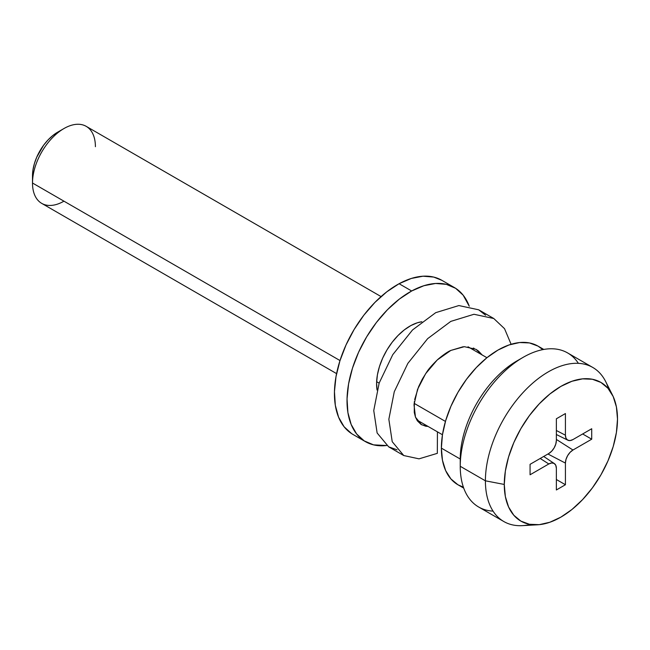 <?xml version="1.0" encoding="UTF-8"?>
<svg xmlns="http://www.w3.org/2000/svg" width="650" height="650" viewBox="0 0 650 650"><rect width="100%" height="100%" fill="white"/><g stroke="black" fill="none" stroke-linecap="round" stroke-linejoin="round"><path stroke-width="0.97" d="M63.952 128.546L57.663 132.178A35.587 20.548 120 0 0 32.5 175.752L32.5 183.016A44.476 25.683 -60 0 1 63.952 128.546A44.476 25.683 -60 0 1 95.404 146.697M612.487 395.078L605.637 381.509A88.961 51.358 120 0 0 535.072 381.136A88.961 51.358 120 0 0 485.404 480.813L504.278 484.445A80.064 46.223 -60 0 1 548.974 394.729A80.064 46.223 -60 0 1 612.487 395.078A80.064 46.223 -60 0 1 617.5 419.079A80.064 46.223 -60 0 1 537.599 524.794A80.064 46.223 -60 0 1 504.278 484.445L485.404 480.813A88.961 51.358 -60 0 1 524.233 391.292A88.961 51.358 -60 0 1 592.784 367.461A88.961 51.358 -60 0 1 608.619 389.058M592.784 367.461L567.621 352.934A88.961 51.358 120 0 0 499.07 376.764A88.961 51.358 120 0 0 460.241 466.286L485.404 480.813L460.241 466.286A88.961 51.358 -60 0 1 523.144 357.338A88.961 51.358 -60 0 1 578.386 363.342M523.144 357.338L516.856 360.969A80.064 46.223 120 0 0 460.241 459.022L460.241 466.286L460.241 459.022A80.064 46.223 -60 0 1 519.919 359.296M542.799 349.627L538.013 346.109A80.064 46.223 120 0 0 476.32 367.559A80.064 46.223 120 0 0 441.374 448.134L460.241 459.022L441.374 448.134L442.455 460.257L445.681 470.657L450.913 478.936L457.949 484.778L463.393 487.167M381.054 296.579L86.19 126.336A44.476 25.683 120 0 0 51.919 138.255A44.476 25.683 120 0 0 32.5 183.016L340.007 360.555L32.5 183.016A44.476 25.683 120 0 0 41.714 203.377L336.578 373.62M376.634 381.696L379.137 383.142L376.634 381.696M414.131 403.349L445.445 421.427L414.131 403.349M57.663 132.169L52.756 135.566L48.035 139.945L43.68 145.137L36.741 157.162L34.417 163.532L32.988 169.804L32.5 183.016A44.476 25.683 -60 0 0 63.952 201.175M543.79 349.44L538.013 346.109L529.433 342.932L519.651 342.542L509.031 344.955L497.981 350.074L486.939 357.703L476.32 367.559L466.529 379.251L457.949 392.332L450.913 406.307L445.681 420.623L442.455 434.753L441.374 448.134A80.064 46.223 120 0 0 457.949 484.778L463.726 488.118M493.066 511.128A88.961 51.358 -60 0 1 460.241 466.286A88.961 51.358 120 0 0 478.668 507.016L503.831 521.536A88.961 51.358 -60 0 1 485.404 480.813A88.961 51.358 120 0 0 522.429 525.639L537.599 524.794M530.449 524.452A88.961 51.358 -60 0 1 503.831 521.536M504.278 484.445L505.359 471.063L508.584 456.942L513.817 442.618L520.853 428.651L529.433 415.569L539.224 403.877L549.843 394.022L560.885 386.392L571.935 381.274L582.554 378.861L592.337 379.251L600.917 382.428L607.961 388.269L613.194 396.549L616.411 406.949L617.5 419.079L616.411 432.461L613.194 446.582L607.961 460.907L600.917 474.874L592.337 487.955L582.554 499.647L571.935 509.503L560.885 517.132L549.843 522.251L539.224 524.664L529.433 524.274L520.853 521.097L513.817 515.255L508.584 506.976L505.359 496.576L504.278 484.445M556.359 440.432L555.783 444.096L554.149 447.874L551.696 451.173L548.811 453.505L530.067 464.327L530.067 474.784L548.811 463.962L551.696 462.962L554.149 463.434L555.783 465.319L556.359 468.325L556.359 489.97L565.419 484.738L565.419 463.093L565.988 459.428L567.629 455.65L570.074 452.351L572.967 450.019L591.711 439.197L591.711 428.74L572.967 439.562L570.074 440.562L567.629 440.091L565.988 438.206L565.419 435.199L565.419 413.554L556.359 418.787L556.359 440.432A10.676 6.167 -60 0 1 548.811 453.505L530.067 464.327L530.067 474.784L548.811 463.962A10.676 6.167 -60 0 1 554.344 463.556A10.676 6.167 -60 0 1 556.359 468.325L556.359 489.97L565.419 484.738L556.359 479.505L565.419 484.738L565.419 463.093A10.676 6.167 -60 0 1 572.967 450.019L556.359 439.424L572.967 450.019L591.711 439.197L582.652 433.964L591.711 439.197L591.711 428.74L572.967 439.562A10.676 6.167 -60 0 1 567.832 440.196A10.676 6.167 -60 0 1 565.419 435.199L556.359 430.495L565.419 435.199L565.419 413.554L556.359 418.787L556.359 440.432M547.942 454.009L565.419 463.093L547.942 454.009M540.199 458.477L548.811 463.962L540.199 458.477M414.668 399.563L418.584 386.758L422.273 379.202L426.733 372.052C428.683 368.899 432.437 364.65 437.986 359.287C443.398 354.721 447.671 351.772 450.808 350.439L464.344 346.678L475.979 349.326L482.162 354.949M463.166 346.751L450.808 350.439L437.263 359.946L425.636 373.677L417.519 389.431L414.009 404.731L415.472 417.162L421.541 424.726L428.074 426.441L425.758 426.238L421.07 424.442L417.414 420.883L415.456 417.105L414.277 412.498L414.342 401.586M421.541 424.726L421.07 424.442M397.004 449.8L388.659 446.826L377.13 432.981L373.75 410.54L379.178 383.021L392.746 354.689L412.539 329.948L435.711 312.666L458.876 305.557L478.676 309.798L485.599 315.226M437.434 431.844L437.328 453.343L419.023 458.843L403.756 455.544L392.226 441.699L388.846 419.258L394.274 391.731L407.842 363.399L427.635 338.666L450.808 321.384L473.972 314.275L493.773 318.508L504.538 328.689L511.111 344.281L504.538 328.689L493.773 318.508L473.972 314.275L450.808 321.384L427.635 338.666L407.842 363.399L394.274 391.731L388.846 419.258L392.226 441.699L403.756 455.544L419.023 458.843L437.328 453.343L437.426 431.844M493.773 318.508L478.676 309.798L458.876 305.557L435.711 312.666L412.539 329.948L392.746 354.689L379.178 383.021L373.75 410.54L377.13 432.981L388.659 446.826L403.756 455.544M475.979 349.326L478.579 351.13L482.3 355.144M473.322 348.051L474.159 348.4M377.049 389.984A47.149 27.219 -60 0 1 410.841 325.585L417.324 322.79L421.85 321.766A47.149 27.219 -60 0 0 410.841 325.585L404.324 329.883L398.019 335.514L392.169 342.257L387.01 349.863L382.72 358.036L379.486 366.462L377.414 374.814L376.594 382.777L377.057 390.041M454.399 287.56L441.821 280.296A88.961 51.358 120 0 0 399.084 283.725L411.661 290.989A88.961 51.358 -60 0 1 454.399 287.56A88.961 51.358 -60 0 1 469.251 306.223L463.174 295.197L455.618 288.299L446.306 284.342L435.598 283.473L423.898 285.716L411.661 290.989L399.36 299.089L387.465 309.717L376.439 322.441L366.689 336.798L358.605 352.211L352.495 368.111L348.587 383.874L347.043 398.889L347.904 412.596L351.162 424.45L356.671 434.013L364.227 440.903L373.539 444.86L386.636 445.518A88.961 51.358 -60 0 1 365.438 441.642A88.961 51.358 -60 0 1 352.146 369.233A88.961 51.358 -60 0 1 411.661 290.989L399.084 283.725L386.783 291.826L374.887 302.453L363.854 315.177L354.112 329.534L346.027 344.947L339.918 360.848L336.009 376.61L334.457 391.625L335.327 405.332L338.577 417.186L344.086 426.749L351.642 433.639M441.919 280.353L433.721 277.079L423.012 276.209L411.32 278.452L399.084 283.725A88.961 51.358 120 0 0 339.56 361.969A88.961 51.358 120 0 0 352.861 434.379L365.438 441.642M486.939 357.711L468.016 346.783M442.455 434.744L416.796 419.933M556.359 434.517L567.799 440.18M543.692 456.462L554.312 463.539"/></g></svg>

